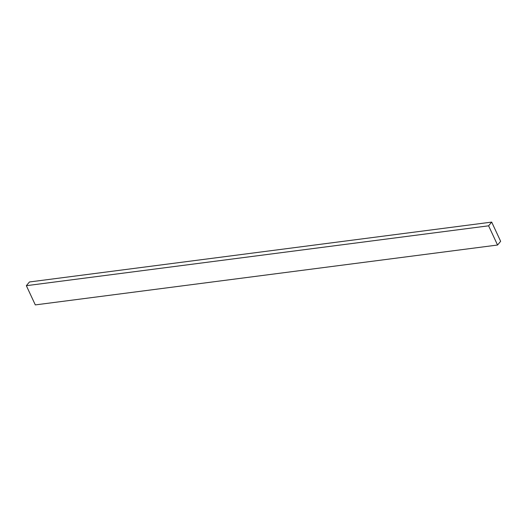 <?xml version="1.0" encoding="UTF-8"?>
<svg xmlns="http://www.w3.org/2000/svg" width="527" height="527" viewBox="0 0 527 527"><rect width="100%" height="100%" fill="white"/><g stroke="black" fill="none" stroke-linecap="round" stroke-linejoin="round"><path stroke-width="0.79" d="M35.309 304.902L497.554 245.029L500.65 241.313L491.691 222.098L29.446 281.971L491.691 222.098L488.601 225.819L26.35 285.687L29.446 281.971L26.35 285.687L488.601 225.819L497.554 245.029L35.309 304.902L26.35 285.687L35.309 304.902M497.554 245.029L500.65 241.313L491.691 222.098L488.601 225.819L497.554 245.029"/></g></svg>
